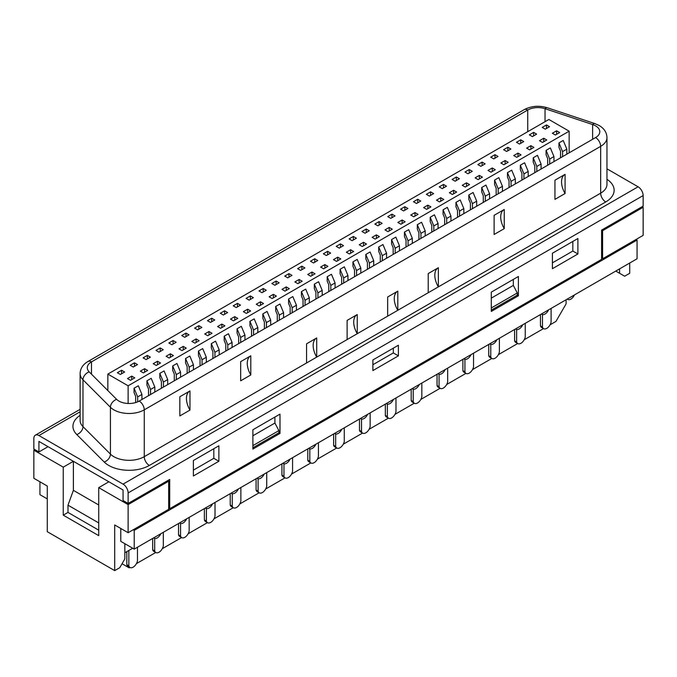 <?xml version="1.0" encoding="UTF-8"?>
<svg xmlns="http://www.w3.org/2000/svg" width="677" height="677" viewBox="0 0 677 677"><rect width="100%" height="100%" fill="white"/><g stroke="black" fill="none" stroke-linecap="round" stroke-linejoin="round"><path stroke-width="1.02" d="M438.061 373.687A6.169 3.563 120 0 0 438.518 374.051A6.169 3.563 120 0 0 441.607 373.746A6.169 3.563 120 0 0 445.153 369.591M154.695 538.452L154.695 550.917A6.313 3.647 120 0 0 155.845 552.55A6.313 3.647 120 0 0 159.002 552.237A6.313 3.647 120 0 0 163.318 545.941L163.318 532.308M308.797 448.309A6.169 3.563 120 0 0 309.262 448.673A6.169 3.563 120 0 0 312.342 448.369A6.169 3.563 120 0 0 315.888 444.214M179.532 522.94A6.169 3.563 120 0 0 179.997 523.304A6.169 3.563 120 0 0 183.086 522.999A6.169 3.563 120 0 0 186.632 518.844M464.921 359.343L464.921 371.808A6.313 3.647 120 0 0 466.072 373.442A6.313 3.647 120 0 0 469.229 373.129A6.313 3.647 120 0 0 473.536 366.832L473.536 353.199M335.665 433.974L335.665 446.439A6.313 3.647 120 0 0 336.816 448.072A6.313 3.647 120 0 0 339.972 447.759A6.313 3.647 120 0 0 344.28 441.463L344.28 427.83M489.759 343.831A6.169 3.563 120 0 0 490.224 344.195A6.169 3.563 120 0 0 493.313 343.891A6.169 3.563 120 0 0 496.859 339.736M206.4 508.596L206.4 521.062A6.313 3.647 120 0 0 207.551 522.703A6.313 3.647 120 0 0 210.708 522.39A6.313 3.647 120 0 0 215.015 516.086L215.015 502.452M360.502 418.462A6.169 3.563 120 0 0 360.968 418.826A6.169 3.563 120 0 0 364.048 418.521A6.169 3.563 120 0 0 367.594 414.366M231.238 493.093A6.169 3.563 120 0 0 231.703 493.457A6.169 3.563 120 0 0 234.784 493.152A6.169 3.563 120 0 0 238.338 488.997M516.627 329.496L516.627 341.953A6.313 3.647 120 0 0 517.778 343.594A6.313 3.647 120 0 0 520.935 343.281A6.313 3.647 120 0 0 525.242 336.985L525.242 323.344M387.362 404.118L387.362 416.583A6.313 3.647 120 0 0 388.522 418.225A6.313 3.647 120 0 0 391.678 417.912A6.313 3.647 120 0 0 395.986 411.608L395.986 397.974M541.465 313.984A6.169 3.563 120 0 0 541.93 314.348A6.169 3.563 120 0 0 545.01 314.043A6.169 3.563 120 0 0 548.556 309.888M258.106 478.749L258.106 491.214A6.313 3.647 120 0 0 259.257 492.848A6.313 3.647 120 0 0 262.414 492.534A6.313 3.647 120 0 0 266.721 486.238L266.721 472.605M412.208 388.606A6.169 3.563 120 0 0 412.674 388.979A6.169 3.563 120 0 0 415.754 388.666A6.169 3.563 120 0 0 419.3 384.511M128.842 550.452L128.842 565.845A6.313 3.647 120 0 0 130.001 567.478A6.313 3.647 120 0 0 133.149 567.165A6.313 3.647 120 0 0 137.465 560.869L137.465 547.228M282.944 463.237A6.169 3.563 120 0 0 283.409 463.601A6.169 3.563 120 0 0 286.489 463.296A6.169 3.563 120 0 0 290.035 459.141M153.687 537.868A6.169 3.563 120 0 0 154.144 538.232A6.169 3.563 120 0 0 157.233 537.927A6.169 3.563 120 0 0 160.779 533.772M439.068 374.271L439.068 386.736A6.313 3.647 120 0 0 440.219 388.37A6.313 3.647 120 0 0 443.376 388.056A6.313 3.647 120 0 0 447.683 381.76L447.683 368.127M595.591 125.863A14.335 8.276 0 0 0 592.62 124.543L545.036 108.701A14.335 8.276 0 0 0 527.738 110.021L91.48 361.89A14.335 8.276 0 0 0 87.282 367.746A14.335 8.276 0 0 0 89.195 371.885L116.63 399.354A14.335 8.276 0 0 0 118.915 401.072A14.335 8.276 0 0 0 139.191 401.072L595.591 137.566A14.335 8.276 0 0 0 599.797 131.719A14.335 8.276 0 0 0 595.591 125.863M309.812 448.893L309.812 461.359A6.313 3.647 120 0 0 310.963 463A6.313 3.647 120 0 0 314.12 462.687A6.313 3.647 120 0 0 318.427 456.383L318.427 442.75M463.906 358.759A6.169 3.563 120 0 0 464.371 359.123A6.169 3.563 120 0 0 467.46 358.818A6.169 3.563 120 0 0 471.006 354.663M180.547 523.524L180.547 535.989A6.313 3.647 120 0 0 181.698 537.623A6.313 3.647 120 0 0 184.855 537.31A6.313 3.647 120 0 0 189.162 531.013L189.162 517.38M334.65 433.39A6.169 3.563 120 0 0 335.115 433.754A6.169 3.563 120 0 0 338.195 433.449A6.169 3.563 120 0 0 341.741 429.294M205.385 508.012A6.169 3.563 120 0 0 205.85 508.376A6.169 3.563 120 0 0 208.939 508.072A6.169 3.563 120 0 0 212.485 503.916M490.774 344.415L490.774 356.881A6.313 3.647 120 0 0 491.925 358.522A6.313 3.647 120 0 0 495.082 358.209A6.313 3.647 120 0 0 499.389 351.905L499.389 338.272M361.51 419.046L361.51 431.511A6.313 3.647 120 0 0 362.669 433.145A6.313 3.647 120 0 0 365.825 432.831A6.313 3.647 120 0 0 370.133 426.535L370.133 412.902M515.612 328.904A6.169 3.563 120 0 0 516.077 329.276A6.169 3.563 120 0 0 519.157 328.963A6.169 3.563 120 0 0 522.712 324.808M232.253 493.677L232.253 506.142A6.313 3.647 120 0 0 233.404 507.775A6.313 3.647 120 0 0 236.561 507.462A6.313 3.647 120 0 0 240.868 501.166L240.868 487.533M386.355 403.534A6.169 3.563 120 0 0 386.821 403.898A6.169 3.563 120 0 0 389.901 403.594A6.169 3.563 120 0 0 393.447 399.438M257.091 478.165A6.169 3.563 120 0 0 257.556 478.529A6.169 3.563 120 0 0 260.637 478.224A6.169 3.563 120 0 0 264.182 474.069M542.48 314.568L542.48 327.033A6.313 3.647 120 0 0 543.631 328.667A6.313 3.647 120 0 0 546.788 328.353A6.313 3.647 120 0 0 551.095 322.057L551.095 308.424M413.215 389.19L413.215 401.656A6.313 3.647 120 0 0 414.375 403.297A6.313 3.647 120 0 0 417.523 402.984A6.313 3.647 120 0 0 421.839 396.688L421.839 383.047M567.318 299.056A6.169 3.563 120 0 0 567.783 299.42A6.169 3.563 120 0 0 570.863 299.116A6.169 3.563 120 0 0 574.409 294.96M283.959 463.821L283.959 476.286A6.313 3.647 120 0 0 285.11 477.92A6.313 3.647 120 0 0 288.267 477.615A6.313 3.647 120 0 0 292.574 471.31L292.574 457.677M440.744 197.709L436.487 200.164L439.525 201.924L443.782 199.461L440.744 197.709L440.744 201.221M350.618 249.745L346.353 252.199L349.4 253.96L353.656 251.497L350.618 249.745L350.618 253.257M283.959 476.286L281.928 475.119A6.313 3.647 120 0 0 283.079 476.752L285.11 477.92M281.928 463.821L281.928 475.119M260.484 301.773L256.228 304.235L259.274 305.987L263.531 303.533L260.484 301.773L260.484 305.285M170.359 353.809L166.102 356.271L169.14 358.023L173.405 355.569L170.359 353.809L170.359 357.321M413.215 401.656L411.193 400.488A6.313 3.647 120 0 0 412.344 402.121L414.375 403.297M411.193 389.199L411.193 400.488M542.48 327.033L540.449 325.857A6.313 3.647 120 0 0 541.6 327.499L543.631 328.667M540.449 314.568L540.449 325.857M482.109 162.116L477.852 164.579L480.89 166.33L485.147 163.876L482.109 162.116L482.109 165.628M391.975 214.152L387.718 216.615L390.764 218.366L395.021 215.912L391.975 214.152L391.975 217.664M301.849 266.188L297.592 268.651L300.63 270.402L304.895 267.948L301.849 266.188L301.849 269.7M211.723 318.224L207.467 320.686L210.505 322.438L214.761 319.984L211.723 318.224L211.723 321.736M492.247 167.972L487.99 170.435L491.028 172.186L495.285 169.732L492.247 167.972L492.247 171.484M402.113 220.008L397.856 222.462L400.902 224.222L405.159 221.76L402.113 220.008L402.113 223.52M311.987 272.044L307.73 274.498L310.768 276.258L315.033 273.796L311.987 272.044L311.987 275.556M221.861 324.08L217.605 326.534L220.643 328.294L224.899 325.832L221.861 324.08L221.861 327.592M232.253 506.142L230.222 504.966A6.313 3.647 120 0 0 231.382 506.608L233.404 507.775M230.222 493.677L230.222 504.966M533.611 132.387L529.346 134.841L532.393 136.602L536.649 134.139L533.611 132.387L533.611 135.899M361.51 431.511L359.487 430.344A6.313 3.647 120 0 0 360.638 431.977L362.669 433.145M359.487 419.046L359.487 430.344M443.477 184.423L439.221 186.877L442.267 188.638L446.524 186.175L443.477 184.423L443.477 187.935M353.352 236.459L349.095 238.913L352.133 240.673L356.39 238.211L353.352 236.459L353.352 239.971M263.226 288.487L258.969 290.949L262.007 292.701L266.264 290.247L263.226 288.487L263.226 291.999M173.1 340.523L168.835 342.985L171.882 344.737L176.138 342.283L173.1 340.523L173.1 344.034M543.749 138.235L539.484 140.698L542.531 142.449L546.788 139.995L543.749 138.235L543.749 141.747M490.774 356.881L488.743 355.713A6.313 3.647 120 0 0 489.903 357.346L491.925 358.522M488.743 344.415L488.743 355.713M453.615 190.271L449.359 192.733L452.405 194.485L456.662 192.031L453.615 190.271L453.615 193.783M363.49 242.307L359.233 244.769L362.271 246.521L366.528 244.067L363.49 242.307L363.49 245.819M273.364 294.343L269.107 296.805L272.146 298.557L276.402 296.103L273.364 294.343L273.364 297.855M183.239 346.379L178.973 348.833L182.02 350.593L186.277 348.13L183.239 346.379L183.239 349.891M494.98 154.686L490.723 157.149L493.761 158.9L498.027 156.446L494.98 154.686L494.98 158.198M121.598 370.26L117.341 372.714L120.379 374.474L124.636 372.012L121.598 370.26L121.598 373.772M180.547 535.989L178.525 534.822A6.313 3.647 120 0 0 179.676 536.455L181.698 537.623M178.525 523.524L178.525 534.822M404.854 206.722L400.598 209.176L403.636 210.936L407.892 208.474L404.854 206.722L404.854 210.234M314.729 258.758L310.472 261.212L313.51 262.972L317.767 260.51L314.729 258.758L314.729 262.27M224.595 310.794L220.338 313.248L223.385 315.008L227.641 312.546L224.595 310.794L224.595 314.306M134.469 362.821L130.212 365.284L133.251 367.036L137.516 364.581L134.469 362.821L134.469 366.333M505.118 160.542L500.862 162.996L503.9 164.756L508.165 162.294L505.118 160.542L505.118 164.054M309.812 461.359L307.781 460.191A6.313 3.647 120 0 0 308.932 461.824L310.963 463M307.781 448.902L307.781 460.191M530.87 145.673L526.613 148.128L529.651 149.888L533.916 147.425L530.87 145.673L530.87 149.185M160.221 347.961L155.964 350.415L159.002 352.175L163.267 349.713L160.221 347.961L160.221 351.473M636.05 239.472L637.065 240.056L134.215 530.37L134.215 549.106L120.785 541.346L120.785 528.475M47.28 498.915L39.935 494.667L39.935 481.796M134.215 549.106L637.065 258.783L637.065 240.056M124.839 552.762L132.7 548.226M250.346 295.925L246.089 298.379L249.136 300.139L253.393 297.677L250.346 295.925L250.346 299.437M340.48 243.889L336.215 246.343L339.262 248.104L343.518 245.641L340.48 243.889L340.48 247.401M430.606 191.853L426.349 194.316L429.387 196.068L433.644 193.614L430.606 191.853L430.606 195.365M520.731 139.817L516.475 142.28L519.513 144.032L523.778 141.578L520.731 139.817L520.731 143.329M208.99 331.51L204.725 333.973L207.771 335.724L212.028 333.27L208.99 331.51L208.99 335.022M299.116 279.474L294.859 281.937L297.897 283.688L302.154 281.234L299.116 279.474L299.116 282.986M389.241 227.438L384.985 229.901L388.023 231.652L392.279 229.198L389.241 227.438L389.241 230.95M479.367 175.402L475.11 177.865L478.148 179.617L482.413 177.162L479.367 175.402L479.367 178.914M198.852 325.654L194.587 328.117L197.633 329.868L201.89 327.414L198.852 325.654L198.852 329.166M288.977 273.626L284.721 276.081L287.759 277.841L292.015 275.378L288.977 273.626L288.977 277.138M379.103 221.591L374.846 224.045L377.884 225.805L382.141 223.342L379.103 221.591L379.103 225.102M469.229 169.555L464.972 172.009L468.01 173.769L472.275 171.306L469.229 169.555L469.229 173.067M157.487 361.247L153.222 363.701L156.269 365.462L160.525 362.999L157.487 361.247L157.487 364.759M247.613 309.211L243.356 311.665L246.394 313.426L250.651 310.963L247.613 309.211L247.613 312.723M337.738 257.175L333.482 259.63L336.52 261.39L340.785 258.927L337.738 257.175L337.738 260.687M427.864 205.139L423.607 207.602L426.654 209.354L430.91 206.9L427.864 205.139L427.864 208.651M517.998 153.104L513.733 155.566L516.779 157.318L521.036 154.864L517.998 153.104L517.998 156.615M147.349 355.391L143.084 357.854L146.13 359.605L150.387 357.151L147.349 355.391L147.349 358.903M237.475 303.355L233.218 305.818L236.256 307.57L240.513 305.115L237.475 303.355L237.475 306.867M327.6 251.319L323.344 253.782L326.382 255.534L330.647 253.08L327.6 251.319L327.6 254.831M417.726 199.283L413.469 201.746L416.516 203.498L420.772 201.044L417.726 199.283L417.726 202.795M507.86 147.256L503.595 149.71L506.641 151.47L510.898 149.008L507.86 147.256L507.86 150.768M196.11 338.94L191.853 341.403L194.891 343.154L199.148 340.7L196.11 338.94L196.11 342.452M286.236 286.913L281.979 289.367L285.025 291.127L289.282 288.664L286.236 286.913L286.236 290.425M376.37 234.877L372.105 237.331L375.151 239.091L379.408 236.628L376.37 234.877L376.37 238.389M466.495 182.841L462.239 185.295L465.277 187.055L469.533 184.593L466.495 182.841L466.495 186.353M556.621 130.805L552.364 133.267L555.402 135.019L559.659 132.565L556.621 130.805L556.621 134.317M185.972 333.092L181.715 335.547L184.753 337.307L189.01 334.844L185.972 333.092L185.972 336.604M276.098 281.057L271.841 283.511L274.887 285.271L279.144 282.808L276.098 281.057L276.098 284.568M366.232 229.021L361.967 231.483L365.013 233.235L369.27 230.781L366.232 229.021L366.232 232.533M456.357 176.985L452.101 179.447L455.139 181.199L459.395 178.745L456.357 176.985L456.357 180.497M546.483 124.949L542.226 127.411L545.264 129.163L549.521 126.709L546.483 124.949L546.483 128.461M144.607 368.677L140.351 371.14L143.389 372.892L147.654 370.437L144.607 368.677L144.607 372.189M234.733 316.641L230.476 319.104L233.523 320.856L237.779 318.402L234.733 316.641L234.733 320.153M324.867 264.605L320.61 267.068L323.648 268.82L327.905 266.366L324.867 264.605L324.867 268.117M414.993 212.578L410.736 215.032L413.774 216.792L418.031 214.33L414.993 212.578L414.993 216.09M131.736 376.116L127.479 378.57L130.517 380.33L134.774 377.868L131.736 376.116L131.736 379.628M49.057 447.26L73.387 461.308L63.249 467.155L63.249 515.155L98.732 535.642L98.732 487.643L128.131 504.619L128.131 532.714L168.683 509.299L168.683 481.203L128.131 504.619M128.131 532.714L114.701 524.963L114.701 570.618L119.77 567.69L124.839 558.906L124.839 543.69M615.774 271.079L624.651 276.199L629.72 273.271L629.72 263.031M554.945 180.2L554.945 199.368L565.083 193.52L565.083 174.353L554.945 180.2M189.975 410.084L189.975 390.917L179.837 396.773L179.837 415.94L189.975 410.084A16.248 9.385 -120 0 1 189.628 391.12M250.803 374.965L250.803 355.797L240.665 361.653L240.665 380.821L250.803 374.965A16.248 9.385 -120 0 1 250.456 356M494.117 215.32L494.117 234.487L504.255 228.64L504.255 209.472L494.117 215.32M356.906 314.754A16.248 9.385 -120 0 0 357.253 333.719L357.253 314.551L347.115 320.399L347.115 339.558A7.168 4.138 60 0 1 347.115 339.558L357.253 333.719A7.168 4.138 60 0 1 357.253 333.71L387.667 316.151L387.667 296.991L397.805 291.135L397.805 310.294L428.219 292.735L428.219 273.576L438.357 267.72L438.357 286.879L428.219 292.743A7.168 4.138 60 0 1 428.219 292.735M306.563 362.974L306.563 343.814L316.701 337.958L316.701 357.117L306.563 362.982A7.168 4.138 60 0 1 306.563 362.974L144.26 456.679L144.26 409.847A21.503 12.414 180 0 1 113.846 409.847A21.503 12.414 180 0 1 110.427 407.275L82.983 379.805A21.503 12.414 180 0 1 80.114 373.602L80.114 420.425A21.503 12.414 0 0 0 82.983 426.628L82.983 379.805A7.168 5.069 135 0 1 89.195 371.885M387.667 316.159A7.168 4.138 60 0 1 387.667 316.151L397.805 310.303A7.168 4.138 60 0 1 397.805 310.294M438.011 267.923A16.248 9.385 -120 0 0 438.357 286.896A7.168 4.138 60 0 1 438.357 286.879L600.66 193.173A21.503 12.414 0 0 0 606.964 184.398L606.964 137.566A21.503 12.414 180 0 1 600.66 146.35L144.26 409.847A7.168 4.138 -120 0 0 139.191 401.072M316.354 338.161A16.248 9.385 -120 0 0 316.701 357.126A7.168 4.138 60 0 1 316.701 357.117L347.115 339.558M279.982 433.432L279.982 414.129L252.885 429.777L252.885 449.079L279.982 433.432L278.865 432.789L252.885 447.785M278.865 432.789L278.865 430.614L274.913 423.049L274.913 417.057M274.913 423.049L252.885 435.768M518.396 295.79L518.396 276.487L491.299 292.134L491.299 311.428L518.396 295.79L517.279 295.138L517.279 292.972L513.327 285.406L513.327 279.415M517.279 295.138L491.299 310.134M491.299 298.125L513.327 285.406M128.131 492.915A7.168 4.138 -120 0 0 123.062 484.131L38.919 435.548A7.168 4.138 -120 0 0 35.331 435.193A7.168 4.138 -120 0 0 33.85 438.476L33.85 449.012L38.919 451.94L38.919 441.404L123.062 489.987L123.062 500.523L128.131 503.451L169.699 479.451L169.699 508.715L601.582 259.376L601.582 230.104L643.15 206.104L643.15 195.568L128.131 492.915L128.131 503.451M63.249 467.155L33.85 450.188L33.85 478.284L47.28 486.035L47.28 531.69L114.701 570.618M63.249 515.155L67.988 512.421L67.988 505.177L73.387 490.351L73.387 461.308M123.062 489.987L108.87 481.796L98.732 487.643M642.134 206.697L643.15 207.28L643.15 235.376L602.598 258.783L602.598 230.688L643.15 207.28M577.904 238.516L552.407 253.24L552.407 268.701L577.904 253.977L577.904 238.516M398.398 355.857L398.398 345.228L372.892 359.952L372.892 370.581L398.398 355.857L393.329 352.929L393.329 348.156M218.883 461.257L218.883 445.796L193.377 460.521L193.377 475.982L218.883 461.257L213.814 458.329L213.814 448.724M606.964 168.827L638.081 186.793A7.168 4.138 60 0 1 643.15 195.568M34.865 449.596L33.85 450.188M122.055 563.738L129.146 567.834L129.882 567.411M136.415 563.636L155.735 552.483M162.268 548.708L181.588 537.563M188.121 533.789L207.441 522.636M213.974 518.861L233.294 507.708M239.827 503.933L259.147 492.78M265.68 489.014L285 477.86M291.533 474.086L310.845 462.933M317.386 459.158L336.697 448.005M343.239 444.23L362.55 433.077M369.092 429.311L388.403 418.158M394.936 414.383L414.256 403.23M420.789 399.455L440.109 388.302M446.642 384.528L465.962 373.382M472.495 369.608L491.815 358.455M498.348 354.68L517.668 343.527M524.201 339.752L543.521 328.599M550.054 324.825L555.961 321.414L566.099 303.855L566.099 299.759M128.131 403.475L128.131 385.797L107.855 374.093L107.855 390.57M107.855 374.093L548.869 119.482L569.145 131.186L569.145 152.841M446.693 223.537L446.693 218.493L443.071 209.819L443.071 214.194L444.662 218.002L444.662 224.713M443.071 209.819L447.336 207.365L450.95 216.031L450.95 221.083M356.559 275.573L356.559 270.529L352.945 261.855L352.945 266.23L354.536 270.038L354.536 276.749M352.945 261.855L357.202 259.401L360.816 268.067L360.816 273.119M266.433 327.609L266.433 322.565L262.82 313.891L262.82 318.266L264.402 322.074L264.402 328.777M262.82 313.891L267.077 311.437L270.69 320.103L270.69 325.155M176.308 379.645L176.308 374.601L172.694 365.927L172.694 370.302L174.277 374.11L174.277 380.812M172.694 365.927L176.951 363.473L180.564 372.138L180.564 377.182M498.187 193.808L498.187 188.756L494.574 180.09L494.574 184.457L496.165 188.265L496.165 194.976M494.574 180.09L498.831 177.628L502.452 186.302L502.452 191.346M408.062 245.844L408.062 240.792L404.448 232.126L404.448 236.493L406.039 240.301L406.039 247.012M404.448 232.126L408.705 229.664L412.318 238.338L412.318 243.382M317.936 297.872L317.936 292.828L314.323 284.162L314.323 288.529L315.905 292.337L315.905 299.048M314.323 284.162L318.579 281.7L322.193 290.374L322.193 295.417M227.81 349.907L227.81 344.864L224.197 336.19L224.197 340.565L225.779 344.373L225.779 351.084M224.197 336.19L228.454 333.736L232.067 342.401L232.067 347.453M549.69 164.071L549.69 159.027L546.077 150.353L546.077 154.728L547.668 158.536L547.668 165.239M546.077 150.353L550.333 147.899L553.947 156.565L553.947 161.617M459.565 216.107L459.565 211.063L455.951 202.389L455.951 206.764L457.534 210.572L457.534 217.275M455.951 202.389L460.208 199.935L463.821 208.601L463.821 213.644M369.439 268.143L369.439 263.091L365.825 254.425L365.825 258.8L367.408 262.6L367.408 269.311M365.825 254.425L370.082 251.962L373.696 260.637L373.696 265.68M279.313 320.179L279.313 315.127L275.691 306.461L275.691 310.828L277.282 314.636L277.282 321.347M275.691 306.461L279.956 303.998L283.57 312.672L283.57 317.716M189.179 372.206L189.179 367.162L185.566 358.497L185.566 362.864L187.157 366.672L187.157 373.382M185.566 358.497L189.822 356.034L193.436 364.708L193.436 369.752M511.067 186.37L511.067 181.326L507.454 172.652L507.454 177.027L509.036 180.835L509.036 187.546M507.454 172.652L511.71 170.198L515.324 178.863L515.324 183.916M536.819 171.501L536.819 166.457L533.205 157.792L533.205 162.158L534.788 165.967L534.788 172.677M533.205 157.792L537.462 155.329L541.075 164.003L541.075 169.047M214.931 357.346L214.931 352.294L211.317 343.628L211.317 347.995L212.908 351.803L212.908 358.514M211.317 343.628L215.574 341.166L219.187 349.84L219.187 354.883M305.056 305.31L305.056 300.258L301.443 291.592L301.443 295.967L303.034 299.767L303.034 306.478M301.443 291.592L305.699 289.13L309.321 297.804L309.321 302.847M395.19 253.274L395.19 248.231L391.577 239.556L391.577 243.932L393.159 247.74L393.159 254.442M391.577 239.556L395.833 237.102L399.447 245.768L399.447 250.812M485.316 201.238L485.316 196.195L481.702 187.521L481.702 191.896L483.285 195.704L483.285 202.406M481.702 187.521L485.959 185.066L489.573 193.732L489.573 198.784M163.428 387.075L163.428 382.031L159.814 373.357L159.814 377.732L161.405 381.54L161.405 388.251M159.814 373.357L164.071 370.903L167.693 379.569L167.693 384.621M253.562 335.039L253.562 329.995L249.94 321.33L249.94 325.696L251.531 329.504L251.531 336.215M249.94 321.33L254.205 318.867L257.819 327.541L257.819 332.585M343.688 283.011L343.688 277.959L340.074 269.294L340.074 273.66L341.657 277.468L341.657 284.179M340.074 269.294L344.331 266.831L347.944 275.505L347.944 280.549M433.813 230.975L433.813 225.923L430.2 217.258L430.2 221.633L431.791 225.433L431.791 232.143M430.2 217.258L434.456 214.795L438.07 223.469L438.07 228.513M523.939 178.94L523.939 173.896L520.325 165.222L520.325 169.597L521.916 173.405L521.916 180.107M520.325 165.222L524.582 162.768L528.204 171.433L528.204 176.477M202.059 364.776L202.059 359.732L198.446 351.058L198.446 355.433L200.028 359.242L200.028 365.944M198.446 351.058L202.702 348.604L206.316 357.27L206.316 362.322M292.185 312.74L292.185 307.697L288.571 299.022L288.571 303.398L290.154 307.206L290.154 313.916M288.571 299.022L292.828 296.568L296.441 305.234L296.441 310.286M382.31 260.704L382.31 255.661L378.697 246.995L378.697 251.362L380.288 255.17L380.288 261.881M378.697 246.995L382.954 244.532L386.567 253.206L386.567 258.25M472.436 208.668L472.436 203.625L468.822 194.959L468.822 199.326L470.413 203.134L470.413 209.845M468.822 194.959L473.079 192.496L476.701 201.171L476.701 206.214M562.57 156.641L562.57 151.589L558.957 142.923L558.957 147.29L560.539 151.098L560.539 157.809M558.957 142.923L563.213 140.461L566.827 149.135L566.827 154.178M150.556 394.513L150.556 389.461L146.943 380.796L146.943 385.171L148.525 388.97L148.525 395.681M146.943 380.796L151.199 378.333L154.813 387.007L154.813 392.051M240.682 342.477L240.682 337.434L237.068 328.76L237.068 333.135L238.659 336.943L238.659 343.645M237.068 328.76L241.325 326.306L244.939 334.971L244.939 340.015M330.808 290.441L330.808 285.398L327.194 276.724L327.194 281.099L328.785 284.907L328.785 291.609M327.194 276.724L331.451 274.27L335.073 282.935L335.073 287.979M420.942 238.406L420.942 233.362L417.32 224.688L417.32 229.063L418.911 232.871L418.911 239.573M417.32 224.688L421.585 222.234L425.198 230.899L425.198 235.951M137.676 401.833L137.676 396.9L134.063 388.226L134.063 392.601L135.654 396.409L135.654 402.57M134.063 388.226L138.32 385.772L141.942 394.437L141.942 399.489M128.131 385.797L569.145 131.186M619.582 268.887L619.582 273.271M133.2 529.786L134.215 530.37M38.919 451.94L48.042 446.676M73.387 490.351L98.732 504.983M67.988 505.177L98.732 522.923M67.988 512.421L98.732 530.167M601.582 230.104L602.598 230.688M601.582 258.199L602.598 258.783M168.683 508.131L169.699 508.715M167.676 480.619L168.683 481.203M193.377 470.126L213.814 458.329M372.892 364.725L393.329 352.929M552.407 262.845L572.835 251.049L572.835 241.444M572.835 251.049L577.904 253.977M517.279 292.972L491.299 307.967M278.865 430.614L252.885 445.61M564.736 174.556A16.248 9.385 -120 0 0 565.083 193.52M503.908 209.675A16.248 9.385 -120 0 0 504.255 228.64M397.458 291.338A16.248 9.385 -120 0 0 397.805 310.303M137.676 396.9L141.942 394.437M420.942 233.362L425.198 230.899M330.808 285.398L335.073 282.935M240.682 337.434L244.939 334.971M439.068 386.736L437.046 385.56A6.313 3.647 120 0 0 438.197 387.202L440.219 388.37M437.046 374.271L437.046 385.56M150.556 389.461L154.813 387.007M562.57 151.589L566.827 149.135M128.842 565.845L126.819 564.669A6.313 3.647 120 0 0 127.97 566.311L130.001 567.478M126.819 551.62L126.819 564.669M472.436 203.625L476.701 201.171M382.31 255.661L386.567 253.206M292.185 307.697L296.441 305.234M202.059 359.732L206.316 357.27M258.106 491.214L256.075 490.038A6.313 3.647 120 0 0 257.235 491.68L259.257 492.848M256.075 478.749L256.075 490.038M387.362 416.583L385.34 415.416A6.313 3.647 120 0 0 386.491 417.049L388.522 418.225M385.34 404.118L385.34 415.416M516.627 341.953L514.596 340.785A6.313 3.647 120 0 0 515.756 342.418L517.778 343.594M514.596 329.496L514.596 340.785M523.939 173.896L528.204 171.433M433.813 225.923L438.07 223.469M343.688 277.959L347.944 275.505M253.562 329.995L257.819 327.541M163.428 382.031L167.693 379.569M206.4 521.062L204.369 519.894A6.313 3.647 120 0 0 205.529 521.527L207.551 522.703M204.369 508.596L204.369 519.894M335.665 446.439L333.634 445.263A6.313 3.647 120 0 0 334.785 446.905L336.816 448.072M333.634 433.974L333.634 445.263M485.316 196.195L489.573 193.732M395.19 248.231L399.447 245.768M464.921 371.808L462.899 370.641A6.313 3.647 120 0 0 464.05 372.274L466.072 373.442M462.899 359.343L462.899 370.641M305.056 300.258L309.321 297.804M214.931 352.294L219.187 349.84M154.695 550.917L152.672 549.741A6.313 3.647 120 0 0 153.823 551.383L155.845 552.55M152.672 538.452L152.672 549.741M536.819 166.457L541.075 164.003M511.067 181.326L515.324 178.863M189.179 367.162L193.436 364.708M279.313 315.127L283.57 312.672M369.439 263.091L373.696 260.637M459.565 211.063L463.821 208.601M549.69 159.027L553.947 156.565M227.81 344.864L232.067 342.401M317.936 292.828L322.193 290.374M408.062 240.792L412.318 238.338M498.187 188.756L502.452 186.302M176.308 374.601L180.564 372.138M266.433 322.565L270.69 320.103M356.559 270.529L360.816 268.067M446.693 218.493L450.95 216.031M606.964 137.566C606.795 132.531 604.206 128.503 599.179 125.507L594.88 123.595A7.168 2.928 108.4 0 0 592.62 124.543L592.62 139.284M606.964 179.303A28.671 16.553 180 0 1 605.729 201.958A7.168 4.138 60 0 1 600.66 193.173L600.66 146.35A7.168 4.138 -120 0 0 595.591 137.566M76.772 434.549A7.168 5.069 -45 0 0 82.983 426.628L110.427 454.098A21.503 12.414 0 0 0 113.846 456.679A21.503 12.414 0 0 0 144.26 456.679A7.168 4.138 60 0 0 149.329 465.454A28.671 16.553 180 0 1 104.216 462.019L76.772 434.549A28.671 16.553 180 0 1 80.114 415.331M104.216 462.019A7.168 5.069 -45 0 0 110.427 454.098L110.427 407.275A7.168 5.069 135 0 1 116.63 399.354M605.729 201.958L149.329 465.454M80.114 411.768L38.919 435.548M123.062 484.131L638.081 186.793M91.48 374.169L91.48 361.89A7.168 4.138 -120 0 0 87.892 361.535C82.865 364.539 80.275 368.559 80.114 373.602M527.738 131.676L527.738 110.021A7.168 4.138 -120 0 0 524.15 109.666L87.892 361.535M545.036 121.691L545.036 108.701A7.168 2.928 108.4 0 1 547.295 107.753C539.044 105.299 531.327 105.934 524.15 109.666M567.783 299.42L567.233 299.107M257.556 478.529L257.006 478.207M386.821 403.898L386.271 403.585M516.077 329.276L515.527 328.954M205.85 508.376L205.3 508.063M335.115 433.754L334.565 433.432M464.371 359.123L463.83 358.81M35.331 435.193L80.114 409.348M547.295 107.753L594.88 123.595M154.144 538.232L153.603 537.91M283.409 463.601L282.859 463.288M412.674 388.979L412.124 388.657M541.93 314.348L541.38 314.026M231.703 493.457L231.153 493.135M360.968 418.826L360.418 418.513M490.224 344.195L489.674 343.882M179.997 523.304L179.456 522.991M309.262 448.673L308.712 448.36M438.518 374.051L437.977 373.729"/></g></svg>
